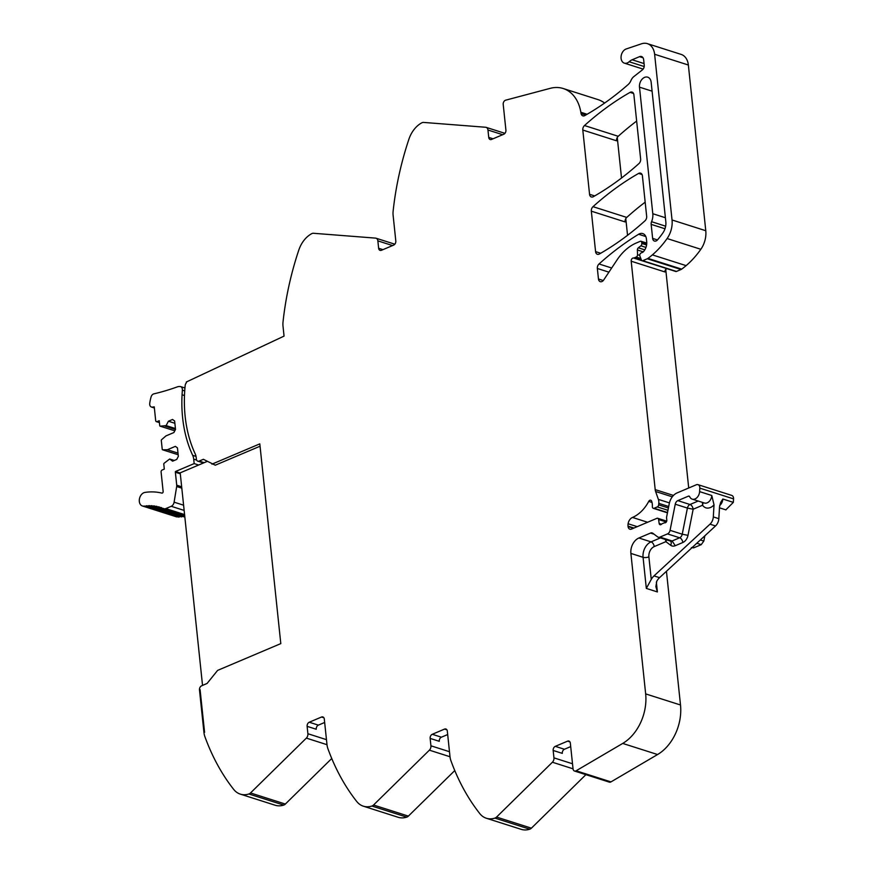 <?xml version="1.0" encoding="UTF-8"?>
<svg xmlns="http://www.w3.org/2000/svg" width="873" height="873" viewBox="0 0 873 873"><rect width="100%" height="100%" fill="white"/><g stroke="black" fill="none" stroke-linecap="round" stroke-linejoin="round"><path stroke-width="1.31" d="M260.056 446.223L215.271 465.2L203.387 459.307L199.131 461.086A3.317 2.368 -72.3 0 1 197.811 461.173A3.317 2.368 -72.3 0 1 196.36 459.045L196.218 457.681A12.451 8.894 107.7 0 0 195.192 453.851A122.013 87.202 -72.3 0 1 185.163 385.637A122.013 87.202 -72.3 0 1 185.185 385.419A3.372 2.401 -72.3 0 1 186.407 382.767L186.298 382.014L284.052 336.105L283.016 326.251A16.598 11.862 -72.3 0 1 283.027 321.93A248.991 177.95 -72.3 0 1 295.62 260.067A248.991 177.95 -72.3 0 1 298.042 252.341A248.991 177.95 -72.3 0 1 298.741 250.256A248.991 177.95 -72.3 0 1 298.762 250.18A24.902 17.798 107.7 0 1 311.748 233.658A4.976 3.557 -72.3 0 1 313.44 233.277L375.565 238.122A4.147 2.968 -72.3 0 1 376.045 238.22A4.147 2.968 -72.3 0 1 377.856 240.872L378.631 248.27L382.952 249.645M211.953 464.152L259.805 443.866L280.8 643.608L217.617 670.388L207.087 683.45L201.598 685.818A3.317 2.368 -72.3 0 0 199.481 689.921L200.092 689.659L204.577 732.338L200.092 689.659L199.481 689.921L203.966 732.589A16.598 11.862 -72.3 0 0 204.849 736.528A248.991 177.95 107.7 0 0 228.813 782.906A248.991 177.95 107.7 0 0 232.589 788.003A248.991 177.95 107.7 0 0 233.648 789.356A248.991 177.95 107.7 0 0 233.68 789.399A24.902 17.798 107.7 0 0 240.315 794.124L275.159 805.233A24.902 17.798 107.7 0 0 283.725 805.081A4.976 3.557 -72.3 0 0 285.351 804.055L250.507 792.957L306.358 738.111A4.147 2.968 -72.3 0 0 307.896 733.735L307.121 726.347A3.317 2.379 107.7 0 1 309.249 722.233L321.526 717.028A3.317 2.368 -72.3 0 1 322.857 716.94A3.317 2.368 -72.3 0 1 324.298 719.068L326.993 744.647A16.598 11.862 -72.3 0 0 327.877 748.598A248.991 177.95 107.7 0 0 351.841 794.965A248.991 177.95 107.7 0 0 355.617 800.061A248.991 177.95 107.7 0 0 356.708 801.458A24.902 17.798 107.7 0 0 363.343 806.183L398.186 817.292A24.902 17.798 107.7 0 0 406.753 817.139A4.976 3.557 -72.3 0 0 408.378 816.113L373.535 805.015L429.374 750.169A4.147 2.968 -72.3 0 0 430.924 745.804L430.149 738.405A3.317 2.379 107.7 0 1 432.277 734.291L444.543 729.086A3.317 2.379 -72.3 0 1 445.874 728.999A3.317 2.379 -72.3 0 1 447.325 731.127L450.01 756.716A16.598 11.862 -72.3 0 0 450.904 760.656A248.991 177.95 107.7 0 0 474.868 807.023A248.991 177.95 107.7 0 0 478.644 812.119A248.991 177.95 107.7 0 0 479.692 813.472A248.991 177.95 107.7 0 0 479.724 813.527A24.902 17.798 107.7 0 0 486.359 818.252L521.214 829.35A24.902 17.798 107.7 0 0 529.78 829.197A4.976 3.557 -72.3 0 0 531.406 828.171L496.551 817.073L552.402 762.238A4.147 2.968 -72.3 0 0 553.951 757.862L553.166 750.464A3.317 2.379 107.7 0 1 555.304 746.35L567.57 741.155A3.317 2.379 -72.3 0 1 568.901 741.057A3.317 2.379 -72.3 0 1 570.342 743.185L573.048 768.906A3.317 2.368 -72.3 0 0 574.499 771.023A3.317 2.368 -72.3 0 0 576.125 770.783L622.722 743.425A41.5 29.66 -72.3 0 0 645.66 693.893L630.895 553.417A12.451 8.894 107.7 0 1 638.883 537.997L651.051 541.871L660.425 537.899M250.507 792.957A4.976 3.557 -72.3 0 1 248.881 793.983A24.902 17.798 107.7 0 1 240.315 794.124M331.74 758.506L285.351 804.055M307.121 726.347L316.244 729.25A3.317 2.379 107.7 0 1 318.383 725.136L324.658 722.473M373.535 805.015A4.976 3.557 -72.3 0 1 371.909 806.041A24.902 17.798 107.7 0 1 363.343 806.183M454.768 770.564L408.378 816.113M430.149 738.405L439.272 741.308A3.317 2.379 107.7 0 1 441.4 737.194L447.685 734.542M496.551 817.073A4.976 3.557 -72.3 0 1 494.926 818.099A24.902 17.798 107.7 0 1 486.359 818.252M585.903 774.657L531.406 828.171M553.166 750.464L562.299 753.366A3.317 2.379 107.7 0 1 564.427 749.263L570.702 746.601M574.499 771.023L609.343 782.132A3.317 2.368 -72.3 0 0 610.969 781.892L657.576 754.534A41.5 29.66 -72.3 0 0 680.504 704.991L666.448 571.28M637.235 526.659L628.091 523.745A7.475 5.336 -72.3 0 0 628.014 526.07A7.475 5.336 -72.3 0 0 628.025 526.146L628.069 526.55A4.147 2.968 107.7 0 0 629.87 529.191A4.147 2.968 107.7 0 0 631.539 529.071L656.878 518.333A2.073 1.484 -72.3 0 1 657.707 518.278A2.073 1.484 -72.3 0 1 658.602 519.533L659.148 523.473A2.073 1.484 -72.3 0 0 660.043 524.728A2.073 1.484 -72.3 0 0 661.407 524.302A4.147 2.968 -72.3 0 1 662.487 523.582L663.786 523.036A4.147 2.968 -72.3 0 1 664.91 522.818A2.073 1.484 -72.3 0 0 666.808 520.144L666.568 517.885A2.073 1.484 -72.3 0 1 666.601 517.1L669.264 503.666A12.451 8.894 -72.3 0 1 677.022 492.95L696.327 484.766A4.147 2.968 -72.3 0 1 697.996 484.657A4.147 2.968 -72.3 0 1 699.819 488.138L699.6 491.619A7.049 5.042 107.7 0 1 692.224 499.138A7.049 5.042 107.7 0 1 689.67 496.682A1.659 1.189 107.7 0 0 688.415 496.148L677.83 500.633L689.997 504.507L698.182 501.037M654.03 534.167L650.538 533.054L638.883 537.997M650.538 533.054A4.147 2.968 107.7 0 1 652.207 532.945A4.147 2.968 107.7 0 1 652.851 533.283L657.62 536.873A4.147 2.968 107.7 0 0 658.275 537.211L670.442 541.085A4.147 2.968 107.7 0 0 672.101 540.976L679.652 537.779L671.359 535.138L667.485 533.905L659.933 537.102A4.147 2.968 107.7 0 1 658.275 537.211M670.071 530.326L682.239 534.211L687.411 508.075L675.244 504.201L670.071 530.326A4.147 2.968 107.7 0 1 667.485 533.905M675.244 504.201A4.147 2.968 107.7 0 1 677.83 500.633M699.819 488.138L733.56 498.887L733.342 502.368L722.833 499.018L720.672 502.477L719.559 506.58L718.828 518.671L713.306 516.914L714.027 504.823L711.779 495.493A7.049 5.042 107.7 0 1 707.556 502.662A7.049 5.042 107.7 0 1 704.391 503.012L692.224 499.138M733.56 498.887A4.147 2.968 -72.3 0 0 731.727 495.406L697.996 484.657M628.091 523.745A6.973 4.987 107.7 0 1 632.489 517.438L647.624 522.261M640.847 258.55L636.199 257.066L634.54 257.775A4.147 2.968 -72.3 0 1 633.449 257.982A2.488 1.779 107.7 0 0 631.19 261.202L655.197 489.611A8.315 5.947 107.7 0 0 655.612 491.51L658.373 499.378A8.359 5.969 107.7 0 1 658.799 503.361L658.646 504.867A2.073 1.484 107.7 0 1 657.314 506.918L654.128 508.272A2.073 1.484 107.7 0 1 653.299 508.326A2.073 1.484 107.7 0 1 652.382 506.689L652.382 506.122A13.346 9.538 107.7 0 0 651.64 501.167A2.303 1.648 107.7 0 0 650.756 500.229A2.303 1.648 107.7 0 0 650.669 500.196A2.281 1.626 107.7 0 0 648.737 501.386A33.207 23.724 107.7 0 1 632.489 517.438M665.739 269.451L688.71 487.996M631.19 261.202L664.931 271.95A2.488 1.779 107.7 0 1 665.935 269.255A2.488 1.779 107.7 0 1 667.158 268.731M636.199 257.066A2.073 1.484 -72.3 0 0 637.541 254.676L637.388 249.973L643.292 251.85A9.963 7.126 -72.3 0 0 646.697 241.657L646.402 238.907A8.304 5.936 -72.3 0 0 642.79 233.593A8.304 5.936 -72.3 0 0 638.621 234.259A290.491 207.61 -72.3 0 0 599.031 263.973L611.678 268M646.718 243.894L641.699 242.301L641.819 243.469A2.073 1.484 -72.3 0 1 640.88 245.804L638.338 247.801A2.073 1.484 -72.3 0 0 637.388 249.973M641.699 242.301A1.659 1.189 -72.3 0 0 640.313 241.286L636.373 242.956A45.647 32.628 107.7 0 0 617.113 259.827L603.68 280.015A4.147 2.968 -72.3 0 1 600.264 281.663A4.147 2.968 -72.3 0 1 598.463 279.011L597.35 268.469A4.147 2.968 107.7 0 1 599.031 263.973M627.545 235.295L625.788 218.621M621.521 178.005L617.266 137.498M633.536 93.476L630.077 92.374A4.147 2.968 -72.3 0 1 632.074 92.102A4.147 2.968 -72.3 0 1 633.885 94.753L640.64 159.05A4.147 2.968 -72.3 0 1 638.96 163.557A290.491 207.61 -72.3 0 1 593.356 196.687A4.147 2.968 107.7 0 1 591.359 196.96A4.147 2.968 107.7 0 1 589.559 194.308L582.804 130.044A4.147 2.968 107.7 0 1 584.484 125.537L618.226 136.286A4.147 2.968 107.7 0 0 617.451 137.203A4.147 2.968 107.7 0 0 616.545 140.793L582.804 130.044M642.059 174.535L638.6 173.421A4.147 2.968 -72.3 0 1 640.596 173.149A4.147 2.968 -72.3 0 1 642.397 175.8L646.664 216.329A4.147 2.968 -72.3 0 1 644.983 220.825A290.491 207.61 -72.3 0 1 599.38 253.999A4.147 2.968 107.7 0 1 597.383 254.283A4.147 2.968 107.7 0 1 595.582 251.62L591.327 211.168A4.147 2.968 107.7 0 1 593.007 206.672L626.749 217.421A4.147 2.968 107.7 0 0 625.974 218.326A4.147 2.968 107.7 0 0 625.068 221.917L591.327 211.168M642.07 260.743A1.659 1.189 -72.3 0 0 642.735 260.7L647.286 258.768L681.027 269.517L676.477 271.448A1.659 1.189 -72.3 0 1 675.811 271.492L642.07 260.743A1.659 1.189 -72.3 0 1 641.437 260.099L639.898 256.051A2.073 1.484 -72.3 0 1 641.109 252.963L642.67 252.297A2.073 1.484 -72.3 0 0 643.292 251.85M647.286 258.768A4.158 2.968 -72.3 0 0 647.952 258.386A78.865 56.363 -72.3 0 0 652.382 254.883A78.843 56.352 107.7 0 0 667.103 238.536L700.844 249.285A78.843 56.352 107.7 0 1 686.123 265.632L652.382 254.883M681.027 269.517A4.158 2.968 -72.3 0 0 681.693 269.135A78.865 56.363 -72.3 0 0 685.163 266.44A78.865 56.363 -72.3 0 0 686.123 265.632M643.041 57.793L639.494 56.669L632.15 59.779A12.451 8.894 107.7 0 0 629.138 61.743A7.475 5.336 107.7 0 1 624.337 63.129A7.475 5.336 107.7 0 1 621.041 57.618A7.475 5.336 107.7 0 1 624.075 50.274A7.475 5.336 107.7 0 1 626.247 48.953L641.546 43.792A16.598 11.862 107.7 0 1 647.384 43.65L681.126 54.399A16.598 11.862 107.7 0 1 688.361 65.017L705.777 230.723A20.745 14.83 107.7 0 1 700.844 249.285M647.384 43.65A16.598 11.862 107.7 0 1 654.619 54.268L672.035 219.974A20.745 14.83 107.7 0 1 667.103 238.536M639.494 56.669A4.976 3.557 107.7 0 1 641.491 56.527A4.976 3.557 107.7 0 1 643.652 59.713L644.23 65.213A4.147 2.968 107.7 0 1 642.353 69.895L633.874 76.562A8.293 5.925 107.7 0 0 630.939 80.578A8.719 6.231 107.7 0 1 628.2 84.495A290.491 207.61 -72.3 0 1 584.834 115.574A4.147 2.968 107.7 0 1 582.837 115.847A4.147 2.968 107.7 0 1 581.091 113.599A41.5 29.66 107.7 0 1 580.851 112.279L587.103 114.276M502.684 134.704L487.952 130.012L488.738 137.41A3.317 2.379 107.7 0 0 490.179 139.527A3.317 2.379 107.7 0 0 491.51 139.44L503.776 134.246A3.317 2.379 -72.3 0 0 505.914 130.132L503.208 104.411A3.317 2.368 -72.3 0 1 505.642 100.188L550.285 88.326A41.5 29.66 107.7 0 1 563.15 88.5L597.994 99.598A41.5 29.66 107.7 0 1 604.607 103.069M563.15 88.5A41.5 29.66 107.7 0 1 580.851 112.279M487.952 130.012A4.147 2.968 -72.3 0 0 486.152 127.36A4.147 2.968 -72.3 0 0 485.661 127.262L423.547 122.416A4.976 3.557 -72.3 0 0 421.845 122.798A24.902 17.798 107.7 0 0 408.87 139.32A248.991 177.95 107.7 0 0 393.134 211.07A16.598 11.862 -72.3 0 0 393.123 215.402L395.807 240.981A3.317 2.379 -72.3 0 1 393.679 245.095L381.403 250.3A3.317 2.379 107.7 0 1 380.071 250.387A3.317 2.379 107.7 0 1 378.631 248.27M630.077 92.374A290.491 207.61 -72.3 0 0 584.484 125.537M636.646 121.074A290.491 207.61 -72.3 0 0 618.226 136.286M638.6 173.421A290.491 207.61 -72.3 0 0 593.007 206.672M645.169 202.165A290.491 207.61 -72.3 0 0 626.749 217.421M651.564 221.698A12.451 8.894 107.7 0 0 652.797 213.721L639.494 87.158A7.89 5.631 107.7 0 1 641.808 79.53A7.89 5.631 107.7 0 1 647.711 77.173A7.89 5.631 107.7 0 1 651.149 82.215L665.826 221.818A12.451 8.894 107.7 0 1 662.923 232.884A69.884 49.947 107.7 0 1 657.478 239.911A4.147 2.968 107.7 0 1 654.444 241.057A4.147 2.968 107.7 0 1 652.633 238.405L651.16 224.361A4.147 2.968 107.7 0 1 651.564 221.698L665.652 226.194M665.259 227.897A4.147 2.968 107.7 0 1 665.63 226.303M725.823 509.843L733.342 502.368M704.86 535.804L703.813 541.074L701.226 544.654L693.675 547.851L691.361 547.622M657.391 591.938L646.326 588.413L651.258 579.399A12.451 8.894 107.7 0 1 654.008 575.896L659.541 577.664A12.451 8.894 107.7 0 0 656.791 581.167L655.863 586.623L657.391 591.938L656.354 582.084M659.933 537.102L672.101 540.976L675.276 545.701L682.828 542.504A4.147 2.477 67 0 0 679.652 537.779A4.147 2.968 107.7 0 0 682.239 534.211L687.989 535.356L693.162 509.232A4.147 2.477 -113 0 0 689.997 504.507A4.147 2.968 107.7 0 0 688.361 505.882A4.147 2.968 107.7 0 0 687.411 508.075L693.162 509.232L702.558 505.249L702.438 502.39M714.027 504.823A11.207 8.01 -72.3 0 1 710.928 507.3C707.512 508.85 704.718 508.173 702.558 505.249L703.18 502.63M654.008 575.896L709.989 524.182L715.522 525.95A8.304 5.936 107.7 0 0 718.828 518.671M713.306 516.914A8.304 5.936 107.7 0 1 709.989 524.182M659.541 577.664L715.522 525.95M203.966 732.589L204.577 732.338L203.966 732.589M178.005 453.12L167.398 449.737L162.727 449.813A0.829 0.589 107.7 0 1 162.225 449.257L161.309 440.549A0.829 0.589 107.7 0 1 161.658 439.632L165.946 435.911L173.923 432.528L175.517 429.44L174.633 420.993L172.548 419.466L168.413 421.223L166.143 425.598L160.239 426.188A0.829 0.589 107.7 0 1 159.737 425.642L159.224 420.699L157.075 421.615A1.659 1.189 107.7 0 1 155.689 420.6L154.248 406.862L152.339 407.113A3.929 2.815 107.7 0 1 151.422 407.025A3.929 2.815 107.7 0 1 149.73 403.359A32.978 23.571 107.7 0 1 151.073 396.953A3.929 2.815 107.7 0 1 153.844 393.865A315.6 225.55 107.7 0 0 177.492 386.815A7.06 5.052 107.7 0 1 179.052 386.543A7.06 5.052 107.7 0 1 179.271 386.553A4.147 2.968 107.7 0 1 180.547 386.575A4.147 2.968 107.7 0 1 182.37 390.166L184.716 390.918M198.662 465.025L194.166 463.596L193.708 459.154A12.451 8.894 107.7 0 0 192.682 455.324A122.002 87.191 107.7 0 1 182.064 394.782A122.002 87.191 107.7 0 1 182.37 390.166M167.398 449.737L175.375 446.354L177.459 447.882L178.343 456.328L176.75 459.416L172.614 461.173L169.657 459.012L164.135 463.257A0.829 0.589 107.7 0 0 163.797 464.163L164.31 469.107L162.16 470.012A1.659 1.189 107.7 0 0 161.101 472.064L163.142 491.51A1.244 0.895 107.7 0 1 161.887 493.103A80.087 57.236 107.7 0 0 144.962 492.416A7.049 5.042 107.7 0 0 139.44 498.887A7.049 5.042 107.7 0 0 142.397 505.98L176.139 516.729A7.049 5.042 107.7 0 0 177.863 516.86A65.977 47.153 107.7 0 1 177.961 516.838M194.166 463.596L175.451 471.529A1.244 0.884 107.7 0 0 175.364 472.228L176.728 485.202A3.929 2.815 107.7 0 1 176.684 486.523L174.098 502.171A4.561 3.263 107.7 0 1 171.228 506.296L165.805 508.588A4.561 3.263 107.7 0 1 165.084 508.795A4.572 3.263 107.7 0 1 163.982 508.719A4.572 3.263 107.7 0 1 163.731 508.621A65.988 47.153 107.7 0 0 163.087 508.337A1.244 0.895 107.7 0 1 161.865 507.857A65.988 47.153 107.7 0 0 160.774 507.464A1.244 0.895 107.7 0 1 159.519 507.071A65.988 47.153 107.7 0 0 158.406 506.766A1.244 0.895 107.7 0 1 157.129 506.46A65.988 47.153 107.7 0 0 155.994 506.231A1.244 0.895 107.7 0 1 154.685 506.024A65.988 47.153 107.7 0 0 153.539 505.882A1.244 0.895 107.7 0 1 152.208 505.762A65.988 47.153 107.7 0 0 151.04 505.696A1.244 0.895 107.7 0 1 149.698 505.674A65.988 47.153 107.7 0 0 148.508 505.696A1.244 0.895 107.7 0 1 147.155 505.773A65.988 47.153 107.7 0 0 145.966 505.871A1.244 0.895 107.7 0 1 144.591 506.034A65.977 47.153 107.7 0 0 144.121 506.111A7.049 5.042 107.7 0 1 142.397 505.98M151.04 505.696L184.781 516.445A1.244 0.895 107.7 0 1 183.854 516.805L150.112 506.056M148.508 505.696L182.25 516.445A65.988 47.153 107.7 0 1 182.686 516.434M182.25 516.445A1.244 0.895 107.7 0 1 181.289 516.849L147.548 506.1M145.966 505.871L179.707 516.62A65.988 47.153 107.7 0 1 180.373 516.554M179.707 516.62A1.244 0.895 107.7 0 1 178.703 517.078L144.962 506.329M175.506 429.483L164.921 426.111M175.429 428.556L166.143 425.598M174.873 423.285L168.413 421.223M174.251 460.475L169.657 459.012M153.539 505.882L154.848 506.296M155.994 506.231L157.195 506.613M158.406 506.766L159.541 507.126M175.451 471.529L180.209 473.046M202.536 685.414L180.198 472.85L207.141 461.424M646.326 588.413L643.063 557.301A12.451 8.894 107.7 0 1 651.051 541.871A4.147 2.477 -113 0 1 654.226 546.596L665.881 541.653A4.147 2.477 67 0 0 665.215 539.427M248.881 793.983L283.725 805.081M326.993 744.691L306.358 738.111M326.469 739.649L307.896 733.735M309.249 722.233L318.383 725.136M323.883 717.781L321.526 717.028M371.909 806.041L406.753 817.139M450.021 756.749L429.374 750.169M449.486 751.718L430.924 745.804M432.277 734.291L441.4 737.194M446.911 729.839L444.543 729.086M494.926 818.099L529.78 829.197M573.037 768.807L552.402 762.238M572.513 763.777L553.951 757.862M555.304 746.35L564.427 749.263M569.938 741.908L567.57 741.155M610.969 781.892L576.125 770.783M657.576 754.534L622.722 743.425M680.504 704.991L645.66 693.893M630.895 553.417L643.063 557.301A4.147 1.517 -6 0 0 648.89 556.876A8.304 5.936 107.7 0 1 654.226 546.596M633.973 528.045L628.025 526.146M633.438 528.263L628.069 526.55M689.594 496.519L688.415 496.148M699.6 491.619L711.779 495.493M661.505 524.226L659.148 523.473M658.602 519.533L666.317 521.989M648.737 501.386L652.011 502.433M654.128 508.272L667.507 512.527M657.314 506.918L667.954 510.301M658.646 504.867L668.412 507.977M658.799 503.361L668.696 506.515M658.373 499.378L669.427 502.903M655.612 491.51L672.286 496.824M655.197 489.611L673.476 495.438M633.449 257.982L641.961 260.7M641.382 259.958L634.54 257.775M639.767 255.385L637.541 254.676M644.787 249.864L638.338 247.801M640.88 245.804L645.955 247.419M646.587 244.986L641.819 243.469M603.276 280.539L598.463 279.011M589.559 194.308L594.666 195.934M595.582 251.62L600.689 253.257M597.35 268.469L608.907 272.158M645.813 236.55L638.621 234.259M676.477 271.448L642.735 260.7M681.693 269.135L647.952 258.386M672.035 219.974L705.777 230.723M688.361 65.017L654.619 54.268M629.138 61.743L644.198 66.544M632.15 59.779L644.067 63.576M581.091 113.599L585.707 115.072M488.738 137.41L493.059 138.785M392.577 245.564L377.856 240.872M664.986 228.77L651.16 224.361M652.633 238.405L657.456 239.944M652.797 213.721L665.39 217.737M639.494 87.158L652.087 91.174M651.258 579.399L648.89 556.876M666.448 539.82A4.147 2.815 -53 0 1 665.881 541.653L670.65 545.254A4.147 2.815 -53 0 0 670.42 541.085M675.276 545.701A8.304 5.936 107.7 0 1 670.65 545.254M687.989 535.356A8.304 5.936 107.7 0 1 682.828 542.504M722.833 499.018A7.049 5.042 107.7 0 1 719.69 505.489M692.289 547.404L693.675 547.851M696.807 543.246L701.226 544.654M700.342 539.972L703.813 541.074M204.173 462.69L199.131 461.086M182.064 394.782L184.476 395.545M192.682 455.324L196.021 456.393M193.708 459.154L196.643 460.093M152.339 407.113L154.335 407.746M157.075 421.615L159.399 422.357M160.239 426.188L174.807 430.826L160.108 426.166M162.727 449.813L178.179 454.735M144.121 506.111L177.863 516.86M165.084 508.795L184.629 515.026M165.805 508.588L184.574 514.568M171.228 506.296L184.138 510.41M174.098 502.171L183.592 505.194M176.684 486.523L181.802 488.149M176.728 485.202L181.66 486.774M175.364 472.228L180.296 473.799M666.71 521.148L657.707 518.278M653.299 508.326L667.452 512.833M646.762 243.076L640.978 241.243M624.337 63.129L643.117 69.109M504.932 133.34L486.152 127.36M394.836 244.2L376.045 238.22M719.483 507.824L725.965 509.887M203.485 462.974L197.811 461.173M180.547 386.575L184.945 387.972M151.422 407.025L154.357 407.964M156.409 421.659L159.421 422.619M162.585 449.791L178.179 454.757M152.655 506.187L184.77 516.423M155.154 506.504L184.716 515.921M157.609 506.995L162.378 508.501M160.021 507.66L162.094 508.315M163.982 508.719L184.65 515.299"/></g></svg>
